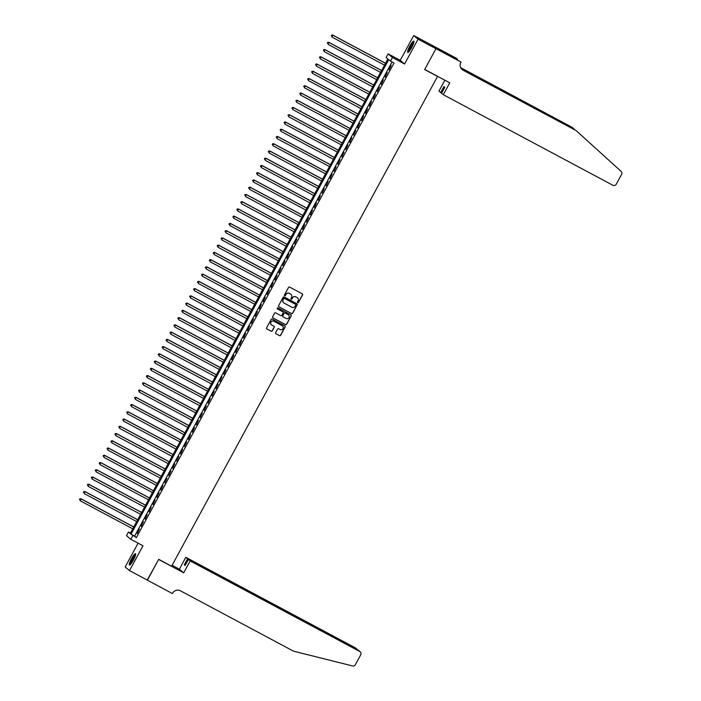 <?xml version="1.0" encoding="UTF-8"?>
<svg xmlns="http://www.w3.org/2000/svg" width="701" height="701" viewBox="0 0 701 701"><rect width="100%" height="100%" fill="white"/><g stroke="black" fill="none" stroke-linecap="round" stroke-linejoin="round"><path stroke-width="1.05" d="M297.715 302.709A0.57 0.561 129.9 0 0 298.477 302.473L302.578 294.919A0.806 0.797 129.9 0 0 302.262 293.833L289.618 287.077A0.806 0.797 129.9 0 0 288.532 287.419L284.431 294.972A0.57 0.561 129.9 0 0 284.65 295.734A0.57 0.561 129.9 0 0 285.412 295.498L285.947 294.516A2.594 2.55 129.9 0 1 289.425 293.447L290.477 294.008A2.594 2.55 129.9 0 1 291.493 297.478L290.959 298.46A0.57 0.561 129.9 0 0 291.187 299.222A0.57 0.561 129.9 0 0 291.94 298.985L292.475 298.004A2.594 2.55 129.9 0 1 295.962 296.935L297.014 297.496A2.594 2.55 129.9 0 1 298.021 300.974L297.496 301.947A0.57 0.561 129.9 0 0 297.715 302.709M297.566 302.595A0.57 0.561 129.9 0 0 298.363 302.376L302.464 294.823A0.806 0.797 129.9 0 0 302.333 293.877M284.501 295.612A0.57 0.561 129.9 0 0 285.298 295.401L285.947 294.516M291.038 299.108A0.57 0.561 129.9 0 0 291.826 298.889L292.475 298.004M133.383 560.134A6.432 1.174 -61.9 0 0 135.495 553.694A6.432 1.174 -61.9 0 0 131.551 558.601A6.432 1.174 -61.9 0 0 129.431 565.041A6.432 1.174 -61.9 0 0 133.383 560.134M411.697 47.537A6.432 1.174 -61.9 0 0 413.809 41.096A6.432 1.174 -61.9 0 0 409.866 46.003A6.432 1.174 -61.9 0 0 407.754 52.452A6.432 1.174 -61.9 0 0 411.697 47.537M275.677 332.703A0.806 0.797 129.9 0 0 275.992 333.79L279.541 335.683A0.806 0.797 129.9 0 0 280.628 335.35L285.184 326.955A0.806 0.797 129.9 0 0 284.869 325.869L272.225 319.113A0.806 0.797 129.9 0 0 271.138 319.454L266.582 327.849A0.806 0.797 129.9 0 0 266.897 328.935L271.182 331.222A0.806 0.797 129.9 0 0 272.268 330.881L274.222 327.288A0.806 0.797 129.9 0 0 273.907 326.202L271.778 325.071A2.164 2.129 129.9 0 1 271.05 321.978A2.164 2.129 129.9 0 1 273.846 321.268L282.17 325.711A2.164 2.129 129.9 0 1 282.897 328.804A2.164 2.129 129.9 0 1 280.102 329.514L278.718 328.778A0.806 0.797 129.9 0 0 277.622 329.111L275.677 332.703M132.796 535.669L130.833 539.297L126.487 535.66L128.449 532.033L130.211 533.514L387.881 58.954L386.12 57.473L388.082 53.854L392.429 57.491L390.466 61.11L388.704 59.638L131.034 534.197L136.38 537.579L394.041 63.02L390.466 61.11M435.978 48.693L424.71 69.452L449.753 82.823L443.304 94.705L612.893 185.274A2.471 2.436 129.9 0 0 616.223 184.249L621.594 174.356A2.471 2.436 129.9 0 0 621.104 171.377L576.126 130.588L463.063 70.214A5.774 5.678 -50.1 0 1 460.811 62.468L461.021 62.065L435.978 48.693L431.632 45.057L435.961 48.728L424.648 69.557L437.529 76.435L171.605 566.206L158.724 559.328L147.412 580.156L129.527 570.605L142.995 545.79L130.833 539.297M435.961 48.728L418.068 39.168L413.721 35.541L400.245 60.347L388.082 53.854M400.245 60.347L404.6 63.984L418.068 39.168M404.6 63.984L392.429 57.491M291.546 313.566A0.806 0.797 129.9 0 0 292.632 313.233L297.189 304.839A0.806 0.797 129.9 0 0 296.873 303.752L284.229 296.996A0.806 0.797 129.9 0 0 283.143 297.338L278.586 305.724A0.806 0.797 129.9 0 0 278.902 306.81L291.432 313.47A0.806 0.797 129.9 0 0 292.519 313.128L297.075 304.742A0.806 0.797 129.9 0 0 296.952 303.796M282.889 311.84A0.806 0.797 129.9 0 0 282.836 311.787L282.95 311.884A0.806 0.797 129.9 0 1 283.134 312.883L281.837 315.257A0.806 0.797 129.9 0 1 280.75 315.599L275.624 312.856A0.806 0.797 129.9 0 0 274.538 313.198L272.584 316.791A0.806 0.797 129.9 0 0 272.768 317.781L285.43 324.528A0.806 0.797 129.9 0 0 286.516 324.186L291.187 315.897L286.63 324.291A0.806 0.797 129.9 0 1 285.544 324.624L272.899 317.868A0.806 0.797 129.9 0 1 272.768 317.781L272.899 317.868M282.95 311.884A0.806 0.797 129.9 0 0 282.818 311.796L277.473 308.939A0.57 0.561 129.9 0 1 277.289 308.133A0.57 0.561 129.9 0 1 278.017 307.949L290.871 314.81A0.806 0.797 129.9 0 1 291.187 315.897M138.097 543.17L125.181 566.969L129.527 570.605M431.614 45.092L413.721 35.541M389.064 69.916L391.123 65.324L389.064 69.916M385.129 77.163L387.189 72.571L385.129 77.163M381.195 84.409L383.254 79.818L381.195 84.409M377.261 91.656L379.329 87.064L377.261 91.656M373.326 98.902L375.394 94.311L373.326 98.902M369.392 106.149L371.46 101.549L369.392 106.149M365.458 113.387L367.526 108.795L365.458 113.387M361.523 120.633L363.591 116.042L361.523 120.633M357.589 127.88L359.657 123.288L357.589 127.88M353.654 135.127L355.722 130.535L353.654 135.127M349.72 142.373L351.788 137.782L349.72 142.373M345.786 149.62L347.854 145.019L345.786 149.62M341.851 156.858L343.919 152.266L341.851 156.858M337.917 164.104L339.985 159.513L337.917 164.104M333.983 171.351L336.051 166.759L333.983 171.351M330.048 178.597L332.116 174.006L330.048 178.597M326.123 185.844L328.182 181.252L326.123 185.844M322.188 193.09L324.248 188.49L322.188 193.09M318.254 200.328L320.313 195.737L318.254 200.328M314.32 207.575L316.388 202.983L314.32 207.575M310.385 214.821L312.453 210.23L310.385 214.821M306.451 222.068L308.519 217.476L306.451 222.068M302.517 229.315L304.584 224.723L302.517 229.315M298.582 236.561L300.65 231.961L298.582 236.561M294.648 243.799L296.716 239.207L294.648 243.799M290.713 251.046L292.781 246.454L290.713 251.046M286.779 258.292L288.847 253.701L286.779 258.292M282.845 265.539L284.913 260.947L282.845 265.539M278.91 272.785L280.978 268.194L278.91 272.785M274.976 280.032L277.044 275.432L274.976 280.032M271.042 287.27L273.11 282.678L271.042 287.27M267.107 294.516L269.175 289.925L267.107 294.516M263.182 301.763L265.241 297.171L263.182 301.763M259.247 309.01L261.307 304.418L259.247 309.01M255.313 316.256L257.381 311.665L255.313 316.256M251.379 323.503L253.447 318.911L251.379 323.503M247.444 330.741L249.512 326.149L247.444 330.741M243.51 337.987L245.578 333.396L243.51 337.987M239.576 345.234L241.643 340.642L239.576 345.234M235.641 352.48L237.709 347.889L235.641 352.48M231.707 359.727L233.775 355.135L231.707 359.727M227.772 366.974L229.84 362.382L227.772 366.974M223.838 374.22L225.906 369.62L223.838 374.22M219.904 381.458L221.972 376.866L219.904 381.458M215.969 388.704L218.037 384.113L215.969 388.704M212.035 395.951L214.103 391.36L212.035 395.951M208.101 403.198L210.169 398.606L208.101 403.198M204.166 410.444L206.234 405.853L204.166 410.444M200.241 417.691L202.3 413.091L200.241 417.691M196.306 424.929L198.365 420.337L196.306 424.929M192.372 432.175L194.44 427.584L192.372 432.175M188.438 439.422L190.506 434.83L188.438 439.422M184.503 446.668L186.571 442.077L184.503 446.668M180.569 453.915L182.637 449.323L180.569 453.915M176.634 461.162L178.702 456.561L176.634 461.162M172.7 468.399L174.768 463.808L172.7 468.399M168.766 475.646L170.834 471.054L168.766 475.646M164.831 482.893L166.899 478.301L164.831 482.893M160.897 490.139L162.965 485.548L160.897 490.139M156.963 497.386L159.031 492.794L156.963 497.386M153.028 504.632L155.096 500.032L153.028 504.632M149.094 511.87L151.162 507.279L149.094 511.87M145.16 519.117L147.228 514.525L145.16 519.117M141.234 526.363L143.293 521.772L141.234 526.363M392.052 61.96L134.618 536.107L136.38 537.579M139.359 529.018L137.3 533.61L139.359 529.018M437.529 76.435L437.065 76.05M130.439 533.093L128.449 532.033M134.618 536.107L131.034 534.197M297.382 297.732A2.594 2.55 129.9 0 0 296.891 297.399L297.014 297.496M292.361 297.907A2.594 2.55 129.9 0 1 295.84 296.83L296.891 297.399M290.845 294.245A2.594 2.55 129.9 0 0 290.363 293.912L290.477 294.008M285.824 294.42A2.594 2.55 129.9 0 1 289.311 293.342L290.363 293.912M278.718 306.67A0.806 0.797 129.9 0 0 278.788 306.714L291.432 313.47M295.787 305.093A0.57 0.561 129.9 0 0 295.559 304.339L284.466 298.407A0.57 0.561 129.9 0 0 283.703 298.644L283.143 299.678A2.594 2.55 129.9 0 0 284.159 303.147L291.739 307.204A2.594 2.55 129.9 0 0 295.226 306.127L295.787 305.093M283.668 302.814A2.594 2.55 129.9 0 1 283.029 299.572L283.59 298.547A0.57 0.561 129.9 0 1 284.352 298.311L295.445 304.234M282.836 311.787A0.806 0.797 129.9 0 0 282.696 311.691L277.473 308.939M286.069 318.438A2.164 2.129 129.9 0 0 288.497 314.872A2.164 2.129 129.9 0 0 288.137 314.635L285.202 313.067A0.806 0.797 129.9 0 0 284.115 313.4L282.818 315.783A0.806 0.797 129.9 0 0 283.134 316.87L286.069 318.438M282.95 316.729A0.806 0.797 129.9 0 1 282.705 315.687L284.001 313.303A0.806 0.797 129.9 0 1 285.088 312.97L288.023 314.539M291.073 315.8A0.806 0.797 129.9 0 0 290.941 314.854M271.366 324.782A2.164 2.129 129.9 0 1 273.723 321.172L282.047 325.615M266.704 328.787A0.806 0.797 129.9 0 0 266.774 328.83L271.059 331.117A0.806 0.797 129.9 0 0 272.154 330.784L274.1 327.192A0.806 0.797 129.9 0 0 273.977 326.245M275.8 333.65A0.806 0.797 129.9 0 0 275.879 333.694L279.419 335.586A0.806 0.797 129.9 0 0 280.514 335.244L285.07 326.859A0.806 0.797 129.9 0 0 284.939 325.912M385.532 63.265L332.703 35.05L332.011 37.109L384.516 65.149M385.497 63.335L332.993 35.295L331.564 35.173L331.284 35.996L331.678 35.269M331.564 35.173L332.703 35.05M408.683 51.953A5.573 1.016 118.1 0 1 409.34 48.947A5.573 1.016 118.1 0 1 413.923 42.148M413.756 42.814A5.152 0.938 -61.9 0 0 409.848 49A5.152 0.938 -61.9 0 0 409.147 51.445M413.984 41.499A6.397 1.165 -61.9 0 0 409.042 49.228A6.397 1.165 -61.9 0 0 408.175 52.365M130.368 564.55A5.573 1.016 118.1 0 1 131.026 561.545A5.573 1.016 118.1 0 1 135.6 554.745M135.442 555.411A5.152 0.938 -61.9 0 0 131.534 561.597A5.152 0.938 -61.9 0 0 130.833 564.042M135.661 554.097A6.397 1.165 -61.9 0 0 130.728 561.825A6.397 1.165 -61.9 0 0 129.86 564.962M443.304 94.705L441.542 93.233L444.811 87.222L443.978 86.521L440.71 92.541L441.648 93.04M440.71 92.541L438.957 91.069L444.855 80.203M574.908 129.746L572.419 127.494L460.732 67.848M572.419 127.494L460.601 67.585M576.126 130.588L462.423 69.671A5.774 5.678 -50.1 0 1 461.801 69.285M461.021 62.065L441.805 51.488L439.545 49.596L456.675 58.428L431.632 45.057M457.192 59.76L457.525 59.138M441.446 51.182L441.691 50.735M190.164 560.931L359.753 651.501L358.001 650.029L188.403 559.459L190.164 560.931L183.715 572.813L158.663 559.442L147.236 580.069M358.001 650.029L360.165 651.781A2.471 2.436 129.9 0 1 360.726 654.822L355.354 664.714A2.471 2.436 129.9 0 1 352.577 665.95L293.482 651.159L180.42 590.777A5.774 5.678 129.9 0 0 172.656 593.169L172.437 593.572L147.394 580.191M172.095 565.295L179.36 569.177L183.715 572.813M179.36 569.177L185.818 557.295L187.57 558.767L184.302 564.778L185.143 565.479L188.403 559.459M187.57 558.767L357.168 649.336L355.407 647.864A2.471 2.436 -50.1 0 1 355.819 648.145L357.063 649.529M185.818 557.295L355.407 647.864M184.302 564.778L185.248 565.278M381.598 70.512L328.769 42.297L328.077 44.356L380.582 72.396M381.563 70.582L329.058 42.542L327.63 42.419L327.358 43.234L327.744 42.516M327.63 42.419L328.769 42.297M377.673 77.758L324.835 49.543L324.142 51.594L376.647 79.634M377.629 77.829L325.124 49.789L323.696 49.657L323.424 50.481L323.809 49.762M323.696 49.657L324.835 49.543M373.738 85.005L320.9 56.79L320.208 58.84L372.713 86.88M373.694 85.066L321.189 57.035L319.761 56.904L319.49 57.727L319.884 57M319.761 56.904L320.9 56.79M369.804 92.243L316.966 64.028L316.274 66.087L368.779 94.127M369.76 92.313L317.264 64.273L315.827 64.15L315.555 64.974L315.949 64.247M315.827 64.15L316.966 64.028M365.869 99.489L313.032 71.274L312.339 73.333L364.844 101.373M365.826 99.56L313.329 71.52L311.892 71.397L311.621 72.221L312.015 71.493M311.892 71.397L313.032 71.274M361.935 106.736L309.097 78.521L308.405 80.58L360.91 108.62M361.9 106.806L309.395 78.766L307.958 78.643L307.686 79.467L308.081 78.74M307.958 78.643L309.097 78.521M358.001 113.983L305.163 85.767L304.471 87.827L356.975 115.867M357.966 114.053L305.461 86.013L304.024 85.89L303.752 86.705L304.146 85.986M304.024 85.89L305.163 85.767M354.066 121.229L301.228 93.014L300.545 95.064L353.041 123.104M354.031 121.299L301.526 93.259L300.089 93.128L299.818 93.952L300.212 93.233M300.089 93.128L301.228 93.014M350.132 128.476L297.294 100.261L296.611 102.311L349.107 130.351M350.097 128.537L297.592 100.506L296.164 100.374L295.883 101.198L296.278 100.471M296.164 100.374L297.294 100.261M346.198 135.714L293.36 107.498L292.676 109.558L345.181 137.598M346.163 135.784L293.658 107.744L292.229 107.621L291.949 108.445L292.343 107.717M292.229 107.621L293.36 107.498M342.263 142.96L289.425 114.745L288.742 116.804L341.247 144.844M342.228 143.03L289.723 114.99L288.295 114.868L288.015 115.691L288.409 114.964M288.295 114.868L289.425 114.745M338.329 150.207L285.491 121.992L284.808 124.051L337.312 152.091M338.294 150.277L285.789 122.237L284.361 122.114L284.08 122.938L284.475 122.211M284.361 122.114L285.491 121.992M334.395 157.453L281.565 129.238L280.873 131.297L333.378 159.337M334.359 157.523L281.855 129.483L280.426 129.361L280.146 130.184L280.54 129.457M280.426 129.361L281.565 129.238M330.46 164.7L277.631 136.485L276.939 138.535L329.444 166.575M330.425 164.77L277.92 136.73L276.492 136.599L276.212 137.422L276.606 136.704M276.492 136.599L277.631 136.485M326.526 171.947L273.697 143.731L273.004 145.782L325.509 173.822M326.491 172.017L273.986 143.977L272.558 143.845L272.277 144.669L272.671 143.95M272.558 143.845L273.697 143.731M322.591 179.193L269.762 150.969L269.07 153.028L321.575 181.068M322.556 179.254L270.051 151.214L268.623 151.092L268.343 151.915L268.737 151.188M268.623 151.092L269.762 150.969M318.657 186.431L265.828 158.216L265.136 160.275L317.641 188.315M318.622 186.501L266.117 158.461L264.689 158.338L264.417 159.162L264.803 158.435M264.689 158.338L265.828 158.216M314.731 193.678L261.894 165.462L261.201 167.521L313.706 195.561M314.688 193.748L262.183 165.708L260.754 165.585L260.483 166.409L260.877 165.681M260.754 165.585L261.894 165.462M310.797 200.924L257.959 172.709L257.267 174.768L309.772 202.808M310.753 200.994L258.248 172.954L256.82 172.832L256.548 173.655L256.943 172.928M256.82 172.832L257.959 172.709M306.863 208.171L254.025 179.955L253.333 182.015L305.838 210.046M306.819 208.241L254.323 180.201L252.886 180.069L252.614 180.893L253.008 180.175M252.886 180.069L254.025 179.955M302.928 215.417L250.091 187.202L249.398 189.252L301.903 217.292M302.885 215.487L250.388 187.447L248.951 187.316L248.68 188.14L249.074 187.421M248.951 187.316L250.091 187.202M298.994 222.664L246.156 194.44L245.464 196.499L297.969 224.539M298.959 222.725L246.454 194.685L245.017 194.563L244.745 195.386L245.14 194.659M245.017 194.563L246.156 194.44M295.06 229.902L242.222 201.686L241.53 203.746L294.034 231.786M295.025 229.972L242.52 201.932L241.083 201.809L240.811 202.633L241.205 201.906M241.083 201.809L242.222 201.686M291.125 237.148L238.287 208.933L237.604 210.992L290.1 239.032M291.09 237.218L238.585 209.178L237.148 209.056L236.877 209.879L237.271 209.152M237.148 209.056L238.287 208.933M287.191 244.395L234.353 216.18L233.67 218.239L286.166 246.279M287.156 244.465L234.651 216.425L233.223 216.302L232.942 217.126L233.337 216.399M233.223 216.302L234.353 216.18M283.257 251.641L230.419 223.426L229.735 225.485L282.24 253.517M283.222 251.712L230.717 223.672L229.288 223.549L229.008 224.364L229.402 223.645M229.288 223.549L230.419 223.426M279.322 258.888L226.484 230.673L225.801 232.723L278.306 260.763M279.287 258.958L226.782 230.918L225.354 230.787L225.074 231.61L225.468 230.892M225.354 230.787L226.484 230.673M275.388 266.135L222.559 237.911L221.866 239.97L274.371 268.01M275.353 266.196L222.848 238.156L221.42 238.033L221.139 238.857L221.534 238.13M221.42 238.033L222.559 237.911M271.453 273.372L218.624 245.157L217.932 247.216L270.437 275.256M271.418 273.443L218.914 245.403L217.485 245.28L217.205 246.104L217.599 245.376M217.485 245.28L218.624 245.157M267.519 280.619L214.69 252.404L213.998 254.463L266.503 282.503M267.484 280.689L214.979 252.649L213.551 252.526L213.27 253.35L213.665 252.623M213.551 252.526L214.69 252.404M263.585 287.866L210.756 259.65L210.063 261.71L262.568 289.75M263.55 287.936L211.045 259.896L209.617 259.773L209.336 260.597L209.73 259.869M209.617 259.773L210.756 259.65M259.65 295.112L206.821 266.897L206.129 268.956L258.634 296.987M259.615 295.182L207.11 267.142L205.682 267.02L205.402 267.835L205.796 267.116M205.682 267.02L206.821 266.897M255.725 302.359L202.887 274.144L202.195 276.194L254.7 304.234M255.681 302.429L203.176 274.389L201.748 274.257L201.476 275.081L201.862 274.363M201.748 274.257L202.887 274.144M251.79 309.605L198.953 281.381L198.26 283.441L250.765 311.481M251.747 309.667L199.242 281.636L197.813 281.504L197.542 282.328L197.936 281.6M197.813 281.504L198.953 281.381M247.856 316.843L195.018 288.628L194.326 290.687L246.831 318.727M247.812 316.913L195.307 288.873L193.879 288.751L193.607 289.574L194.002 288.847M193.879 288.751L195.018 288.628M243.922 324.09L191.084 295.875L190.392 297.934L242.896 325.974M243.878 324.16L191.382 296.12L189.945 295.997L189.673 296.821L190.067 296.094M189.945 295.997L191.084 295.875M239.987 331.336L187.149 303.121L186.457 305.18L238.962 333.22M239.944 331.407L187.447 303.367L186.01 303.244L185.739 304.068L186.133 303.34M186.01 303.244L187.149 303.121M236.053 338.583L183.215 310.368L182.523 312.427L235.028 340.467M236.018 338.653L183.513 310.613L182.076 310.49L181.804 311.305L182.199 310.587M182.076 310.49L183.215 310.368M232.119 345.83L179.281 317.614L178.589 319.665L231.093 347.705M232.084 345.9L179.579 317.86L178.142 317.728L177.87 318.552L178.264 317.833M178.142 317.728L179.281 317.614M228.184 353.076L175.346 324.861L174.663 326.911L227.159 354.951M228.149 353.138L175.644 325.106L174.207 324.975L173.936 325.799L174.33 325.071M174.207 324.975L175.346 324.861M224.25 360.314L171.412 332.099L170.729 334.158L223.233 362.198M224.215 360.384L171.71 332.344L170.282 332.221L170.001 333.045L170.396 332.318M170.282 332.221L171.412 332.099M220.316 367.561L167.478 339.345L166.794 341.405L219.299 369.445M220.28 367.631L167.776 339.591L166.347 339.468L166.067 340.292L166.461 339.564M166.347 339.468L167.478 339.345M216.381 374.807L163.543 346.592L162.86 348.651L215.365 376.691M216.346 374.877L163.841 346.837L162.413 346.715L162.133 347.538L162.527 346.811M162.413 346.715L163.543 346.592M212.447 382.054L159.618 353.839L158.925 355.898L211.43 383.938M212.412 382.124L159.907 354.084L158.479 353.961L158.198 354.776L158.592 354.058M158.479 353.961L159.618 353.839M208.512 389.3L155.683 361.085L154.991 363.136L207.496 391.176M208.477 389.37L155.972 361.33L154.544 361.199L154.264 362.023L154.658 361.304M154.544 361.199L155.683 361.085M204.578 396.547L151.749 368.332L151.057 370.382L203.562 398.422M204.543 396.617L152.038 368.577L150.61 368.446L150.329 369.269L150.724 368.542M150.61 368.446L151.749 368.332M200.644 403.785L147.815 375.57L147.122 377.629L199.627 405.669M200.609 403.855L148.104 375.815L146.675 375.692L146.395 376.516L146.789 375.789M146.675 375.692L147.815 375.57M196.709 411.031L143.88 382.816L143.188 384.875L195.693 412.915M196.674 411.101L144.169 383.061L142.741 382.939L142.469 383.762L142.855 383.035M142.741 382.939L143.88 382.816M192.784 418.278L139.946 390.063L139.254 392.122L191.759 420.162M192.74 418.348L140.235 390.308L138.807 390.185L138.535 391.009L138.921 390.282M138.807 390.185L139.946 390.063M188.849 425.525L136.012 397.309L135.319 399.368L187.824 427.408M188.806 425.595L136.301 397.555L134.872 397.432L134.601 398.256L134.995 397.528M134.872 397.432L136.012 397.309M184.915 432.771L132.077 404.556L131.385 406.606L183.89 434.646M184.871 432.841L132.366 404.801L130.938 404.67L130.666 405.493L131.061 404.775M130.938 404.67L132.077 404.556M180.981 440.018L128.143 411.802L127.451 413.853L179.955 441.893M180.937 440.088L128.441 412.048L127.004 411.916L126.732 412.74L127.126 412.022M127.004 411.916L128.143 411.802M177.046 447.264L124.208 419.04L123.516 421.099L176.021 449.139M177.011 447.326L124.506 419.286L123.069 419.163L122.798 419.987L123.192 419.259M123.069 419.163L124.208 419.04M173.112 454.502L120.274 426.287L119.582 428.346L172.087 456.386M173.077 454.572L120.572 426.532L119.135 426.41L118.863 427.233L119.258 426.506M119.135 426.41L120.274 426.287M169.178 461.749L116.34 433.533L115.656 435.593L168.152 463.633M169.143 461.819L116.638 433.779L115.201 433.656L114.929 434.48L115.323 433.753M115.201 433.656L116.34 433.533M165.243 468.995L112.405 440.78L111.722 442.839L164.218 470.879M165.208 469.065L112.703 441.025L111.275 440.903L110.995 441.726L111.389 440.999M111.275 440.903L112.405 440.78M161.309 476.242L108.471 448.027L107.788 450.086L160.292 478.117M161.274 476.312L108.769 448.272L107.341 448.141L107.06 448.964L107.455 448.246M107.341 448.141L108.471 448.027M157.374 483.488L104.537 455.273L103.853 457.324L156.358 485.364M157.339 483.559L104.835 455.519L103.406 455.387L103.126 456.211L103.52 455.492M103.406 455.387L104.537 455.273M153.44 490.735L100.602 462.511L99.919 464.57L152.424 492.61M153.405 490.796L100.9 462.756L99.472 462.634L99.192 463.457L99.586 462.73M99.472 462.634L100.602 462.511M149.506 497.973L96.677 469.758L95.984 471.817L148.489 499.857M149.471 498.043L96.966 470.003L95.538 469.88L95.257 470.704L95.651 469.977M95.538 469.88L96.677 469.758M145.571 505.219L92.742 477.004L92.05 479.063L144.555 507.103M145.536 505.29L93.031 477.25L91.603 477.127L91.323 477.951L91.717 477.223M91.603 477.127L92.742 477.004M141.637 512.466L88.808 484.251L88.116 486.31L140.621 514.35M141.602 512.536L89.097 484.496L87.669 484.373L87.388 485.197L87.783 484.47M87.669 484.373L88.808 484.251M137.703 519.713L84.874 491.497L84.181 493.557L136.686 521.588M137.668 519.783L85.163 491.743L83.734 491.62L83.454 492.435L83.848 491.716M83.734 491.62L84.874 491.497M133.768 526.959L80.939 498.744L80.247 500.794L132.752 528.834M133.733 527.029L81.228 498.989L79.8 498.858L79.528 499.682L79.914 498.963M79.8 498.858L80.939 498.744M462.423 69.671L463.063 70.214"/></g></svg>
